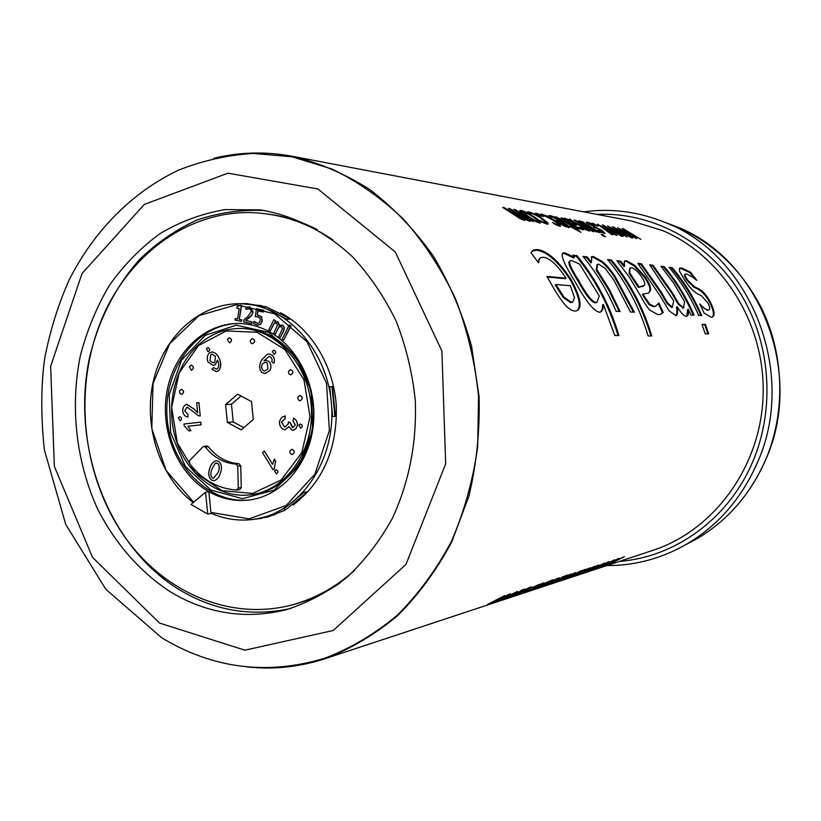 <?xml version="1.0" encoding="UTF-8"?>
<svg xmlns="http://www.w3.org/2000/svg" width="821" height="821" viewBox="0 0 821 821"><rect width="100%" height="100%" fill="white"/><g stroke="black" fill="none" stroke-linecap="round" stroke-linejoin="round"><path stroke-width="1.23" d="M522.833 212.116L522.669 213.265M523.5 211.992L527.821 215.944C532.408 219.074 535.508 220.787 537.119 221.095L537.714 221.075C538.258 220.787 536.667 219.371 532.942 216.816C528.385 213.881 525.235 212.27 523.5 211.992M536.277 221.752L537.334 221.67M537.16 220.007L540.167 223.004M520.062 211.151L523.049 211.951M539.623 222.953C536.862 222.327 532.377 219.895 526.169 215.656C521.345 212.495 519.231 210.74 519.837 210.412L520.863 210.422C523.87 210.976 528.437 213.203 534.563 217.093C539.335 220.408 541.347 222.347 540.577 222.922L539.623 222.953M540.044 215.974L535.487 213.214L537.437 213.563L541.983 216.313L540.044 215.974M537.119 214.178L537.437 213.563M558.793 222.758L559.101 222.255L566.552 225.939L563.678 223.025L559.101 222.255M565.31 226.617L566.172 226.534M548.777 216.241L552.03 217.062M557.059 221.598L561.051 222.275L561.472 221.557L552.369 217.113L551.455 217.134L551.476 217.893L548.233 215.913L549.752 215.564C552.779 216.087 557.243 218.201 563.144 221.937C567.742 225.108 569.723 226.996 569.066 227.612L563.832 225.847L555.448 220.521L561.472 221.557M561.348 221.773L563.144 222.943M566.398 225.334L568.645 227.694M566.521 219.854L566.172 220.736M566.695 221.075L566.962 220.592L571.703 223.651L573.52 223.62L571.724 221.844L567.137 219.72L566.582 219.73L566.962 220.592M571.744 224.39L573.191 224.184M578.436 228.607L580.57 228.382L582.736 229.952M573.561 223.333L575.88 225.262M564.396 218.92L566.808 219.689M564.284 219.576L564.171 218.17L568.286 219.433L572.966 221.968L576.414 224.944L573.971 225.18L574.515 225.559L577.604 227.438L581.011 227.684L583.844 229.747L578.333 228.556L561.256 217.76L564.53 219.104M580.57 228.382L581.011 227.684M573.653 225.693L573.971 225.18M576.301 225.128L576.896 224.821M568.019 219.956L568.286 219.433M603.969 236.561L601.198 234.385L602.696 234.632L605.457 236.797L603.969 236.561M602.286 235.227L602.696 234.632M586.769 222.881L589.304 223.569M600.931 232.384L602.142 232.425M602.563 231.686L604.595 233.575M594.188 227.396L597.226 228.505M588.749 224.297L589.026 223.681M586.594 222.696L586.43 222.173L587.354 222.204L591.387 223.497L594.558 225.416L589.694 223.599L589.047 223.733L590.504 224.831L602.234 230.475L605.067 233.503L600.715 232.281L597.791 230.178L602.029 231.871L601.29 230.516L586.594 222.696M595.718 227.899L596.118 227.212M593.665 227.16L594.024 226.524M588.729 224.328L589.047 223.733M591.11 224.02L591.387 223.497M612.825 232.969L613.995 233.903M601.249 226.709L612.979 234.744L611.696 234.539L597.308 224.123L612.979 232.723L602.214 224.985L603.373 225.19L621.446 236.14L606.391 227.294L617.094 235.422L616.048 235.247L601.701 226.483M632.591 236.294L633.504 237.012M626.054 231.091L636.747 238.654L621.836 229.983L632.868 238.018L631.667 237.823L617.577 227.704L632.745 236.038L622.185 228.515L623.283 228.71L640.842 239.332L626.249 230.752M569.825 261.191L569.671 261.335C567.383 262.032 570.143 268.58 577.953 280.967C585.65 294.955 591.397 302.241 595.184 302.826L596.785 302.364M571.806 260.575L570.318 260.739C568.04 261.437 570.821 268.015 578.661 280.464C586.399 294.513 592.157 301.83 595.933 302.415L596.939 302.282L599.279 296.012L579.688 264.188L571.806 260.575M573.356 255.865L576.229 256.224L576.845 255.618C595.933 278.76 609.962 305.402 618.911 335.543L614.826 335.491L603.322 304.437L602.563 304.848C602.655 308.829 601.721 311.354 599.751 312.391M576.229 256.224C595.163 279.202 609.09 305.638 618.028 335.532M603.322 304.437C603.414 308.45 602.491 310.974 600.52 312.021L599.207 312.175C593.532 310.913 585.322 300.445 574.556 280.792C564.284 264.331 560.394 255.095 562.898 253.073L562.272 253.689L564.222 253.473L573.797 257.979L574.423 257.384L572.822 255.115L576.845 255.618M562.898 253.073L564.838 252.858L574.423 257.384M608.187 260.226L610.875 260.565C629.03 282.424 642.381 307.557 650.92 335.953M648.087 335.922C639.487 307.116 625.982 281.644 607.581 259.508L611.46 259.99C629.779 282.014 643.212 307.331 651.771 335.963L648.087 335.922M610.875 260.565L611.46 259.99M638.471 264.023L640.862 264.321L660.3 292.03L667.021 303.524L671.65 307.454L672.522 307.085M686.828 316.249L687.639 309.517L688.316 309.168C688.798 313.242 688.378 315.582 687.044 316.198L686.387 316.28C684.18 316.331 681.112 313.14 677.181 306.705L676.504 307.075C677.192 311.785 676.966 314.669 675.827 315.726M661.531 266.917L663.707 267.184C675.755 281.48 685.607 297.459 693.232 315.131M650.211 265.501L652.49 265.778L671.629 292.984L678.228 304.263L683.359 307.947M640.862 264.321L641.427 263.777L660.956 291.599L667.699 303.134L672.337 307.085L673.692 300.794L649.647 264.814L653.054 265.245L672.276 292.563L678.905 303.893L683.4 307.762L684.673 301.748L673.743 283.224L660.967 266.25L664.261 266.661C676.453 281.11 686.387 297.284 694.073 315.172L690.923 315.018L688.316 309.168M677.181 306.705C677.982 312.052 677.602 315.038 676.022 315.675L669.125 310.841L659.858 295.468L637.896 263.336L641.427 263.777M663.707 267.184L664.261 266.661M678.228 304.263L678.905 303.893M652.49 265.778L653.054 265.245M667.021 303.524L667.699 303.134M669.577 267.923L671.681 268.19C683.595 282.291 693.324 298.064 700.877 315.51M698.64 315.397C691.005 297.643 681.132 281.603 669.023 267.266L672.225 267.667C684.283 281.931 694.114 297.89 701.709 315.551L698.64 315.397M671.681 268.19L672.225 267.667M504.802 595.543L491.882 602.676L510.364 593.727L496.951 600.982L502.021 599.063L517.456 591.418L498.881 600.623L487.612 604.359L504.802 595.543M530.756 587.005L529.299 587.857M529.422 587.538L532.193 587.066L526.292 590.391L510.908 596.559L524.691 590.915L529.422 588.113L523.839 590.34L529.422 587.538M543.358 582.91L541.983 583.71M542.158 583.392L544.805 582.951L538.956 586.235L523.921 592.28L537.406 586.748L542.117 583.967L536.677 586.143L542.158 583.392M556.525 578.733L559.306 577.779L555.417 580.231L546.519 584.665L536.329 588.667L552.595 581.412L556.525 578.733M570.893 574.023L558.526 580.724L575.552 572.504L562.796 579.298L567.239 577.604L581.494 570.564L564.16 579.103L554.709 582.243L570.893 574.023M566.172 578.446L584.809 569.487L566.172 578.446M590.689 567.67L582.931 571.088L579.472 573.51L569.979 577.101L577.707 574.146L585.732 569.456L590.72 567.804M589.252 568.984L595.184 566.11L589.252 568.984M591.418 570.123L608.833 561.667L598.94 567.219L614.672 559.768L599.905 567.321L610.28 562.016L591.377 570.031M601.536 566.788L618.736 558.444L608.915 563.935L624.401 556.597L609.777 564.068L620.071 558.814L601.495 566.695M580.981 573.561L598.632 564.992L588.667 570.605L604.646 563.032L589.724 570.677L600.182 565.31L580.94 573.458M581.422 571.662L579.616 572.565M560.014 580.899L564.684 579.174L560.014 580.899M559.891 578.282L555.129 581.011L562.867 577.779L564.304 576.681L560.004 578.518M562.323 576.937L568.029 574.895L564.53 577.194L546.93 584.788L562.447 577.194M539.181 586.276L535.774 588.236L543.913 584.932L539.274 586.461M551.815 580.139L550.337 581.001M550.111 580.806L553.487 579.718L547.484 583.433L532.829 589.437L540.126 585.804L546.211 583.813L550.47 581.258L544.539 583.577L550.111 580.806M532.747 587.467L539.243 584.326L532.747 587.467M521.212 590.699L506.424 597.883L516.778 593.521L521.817 590.556L521.027 590.34M522.998 589.519L521.684 590.289M504.33 598.878L524.876 588.996L518.41 592.988L504.217 598.581M679.285 268.6L681.081 268.488L690.02 272.726L694.699 278.709M700.672 305.823L707.404 310.307L708.554 309.928M684.858 274.44L684.201 275.548L686.89 280.484L694.002 287.206L698.455 289.423C702.55 291.794 706.327 296.186 709.785 302.58C713.593 310.256 714.393 315.11 712.218 317.132M679.47 271.125L679.716 268.149L681.615 267.974L690.564 272.233L696.844 280.382L691.764 276.554L686.428 273.937L685.217 274.132L684.765 275.066L687.464 280.023L694.597 286.775L699.061 288.992C703.156 291.383 706.943 295.786 710.422 302.21C714.516 310.605 715.163 315.562 712.33 317.101L711.243 317.234L704.141 313.191L699.892 303.986C703.32 307.711 706.05 309.702 708.061 309.958L708.769 309.876C710.206 309.384 709.97 307.146 708.041 303.154L701.627 295.899L697.245 293.651C693.694 291.712 689.63 287.401 685.042 280.71L679.47 271.125M698.455 289.423L699.061 288.992M694.002 287.206L694.597 286.775M684.201 275.548L684.765 275.066M690.02 272.726L690.564 272.233M702.088 324.603L704.736 324.695L707.897 333.911M705.239 333.86L701.965 324.295L705.434 324.408L708.687 333.921L705.239 333.86M704.736 324.695L705.434 324.408M629.645 268.323L629.143 273.383L629.769 272.87L639.036 286.97L644.208 285.431C645.532 284.353 644.639 281.429 641.519 276.636C637.486 271.053 634.069 268.108 631.287 267.81L630.056 267.954L629.769 272.87M629.143 273.383L638.369 287.432L639.036 286.97M638.369 287.432L643.438 286.016M617.505 261.396L620.101 261.725L624.083 266.64L624.689 266.096L624.176 262.443L624.843 260.904L626.762 260.791L634.756 265.399L644.803 276.451C649.483 283.255 651.34 288.058 650.376 290.86L648.292 293.148L643.11 294.092L644.054 295.837L649.719 304.242L654.316 306.336L655.681 306.12L658.894 303L663.255 312.462L660.187 314.422L657.99 314.7L649.78 310.143C646.938 306.982 643.746 302.005 640.206 295.211L629.368 277.241L616.91 260.678L620.686 261.16L624.689 266.096M658.35 303.688L662.547 312.811L660.453 314.32M643.11 294.092L642.433 294.523L643.377 296.258L649.021 304.622L653.608 306.705L655.876 306.048M624.422 261.396L626.187 261.355L634.171 265.942L644.177 276.944C648.836 283.727 650.684 288.51 649.709 291.291L648.559 293.025M620.101 261.725L620.686 261.16M662.547 312.811L663.255 312.462M649.709 291.291L650.376 290.86M634.171 265.942L634.756 265.399M597.093 264.711L596.2 270.099L608.741 290.018L619.188 311.457M591.182 257.271L592.803 257.106L601.639 262.032C605.405 265.019 609.634 269.914 614.344 276.708L633.453 312.165M583.587 257.147L586.533 257.517L590.853 262.894L591.479 262.32L591.725 256.706L593.409 256.521L602.245 261.468C606.021 264.465 610.27 269.37 615.001 276.195L634.356 312.216L630.528 312.021L613.769 279.951L605.118 268.293L598.591 264.136L597.575 264.28L596.857 269.555L609.562 289.751L620.112 311.508L616.109 311.313C607.55 291.024 596.508 272.726 582.972 256.398L587.138 256.922L591.479 262.32M596.2 270.099L596.857 269.555M601.639 262.032L602.245 261.468M586.533 257.517L587.138 256.922M563.935 297.017L563.155 297.459L555.201 285.02L555.95 284.518L563.935 297.017L571.375 302.231L572.771 302.077L574.464 297.643L570.4 285.708L555.95 284.518M563.155 297.459L570.595 302.651L572.617 302.159M532.152 251.113L536.544 250.21C546.499 251.318 557.746 261.181 570.297 279.807C579.38 296.566 581.555 306.89 576.835 310.79M539.715 258.43L538.042 262.166M547.258 277.046L565.31 278.709L566.028 278.186C557.274 264.957 549.721 257.979 543.369 257.26L540.782 257.589L539.366 258.974L538.473 262.771L531.002 252.745L533.629 249.953L537.18 249.563C547.125 250.682 558.403 260.596 571.005 279.294C580.652 297.335 582.561 307.844 576.732 310.82L574.905 311.036C571.632 310.933 567.978 308.409 563.945 303.472C559.973 298.618 555.355 291.434 550.091 281.911L546.878 276.41L566.028 278.186M538.689 259.58L539.366 258.974M622.852 234.662L623.898 235.483M616.15 229.316L627.07 237.064L611.922 228.259L623.077 236.407L621.836 236.202L607.591 225.939L623.006 234.406L612.353 226.781L613.482 226.976L631.287 237.762L616.468 229.049M596.457 225.785L592.177 223.22L598.109 226.073L596.457 225.785M593.573 224.03L593.84 223.517M598.632 232.384L582.027 221.424L599.956 232.6L598.632 232.384M593.542 231.809L593.552 230.537L593.614 231.82L588.708 229.408L588.267 230.096L588.996 231.06M591.582 229.398L593.45 230.701M590.71 230.609L591.294 230.527M587.005 228.587L588.585 229.603M586.132 229.849L586.738 229.757M570.533 219.884L586.789 229.213L586.635 228.074L574.053 220.018L575.429 220.264L591.366 229.972L591.223 228.874L578.672 220.839L580.037 221.075L596.682 232.066L593.552 230.537M588.708 229.408L589.54 231.05L585.958 229.757L569.364 219.197L570.759 219.443M571.211 227.325L572.463 226.75L564.386 221.239L555.181 216.754L564.479 220.633L574.833 227.15L580.899 232.312L569.825 226.319L572.463 226.75M572.35 226.914L575.983 229.018M556.782 217.698L558.136 218.191M575.829 229.254L576.188 228.69M574.392 227.848L574.833 227.15M573.438 227.694L573.879 226.996M540.854 214.825L543.748 215.625M540.3 214.497L541.511 214.107L546.807 215.995L554.822 220.541L560.333 224.985L560.62 226.144L559.676 226.196L555.766 224.8L557.387 224.923M557.182 223.25L560.24 226.237M554.657 223.979L557.757 224.338C558.218 223.989 556.73 222.635 553.282 220.274L544.159 215.677L543.451 215.677L543.625 216.518L540.495 214.127M555.766 224.8L552.543 222.46L554.924 223.558M527.985 212.567L530.982 213.388M527.441 212.249L528.703 211.849L534.143 213.778L542.281 218.396L547.853 222.912L548.12 224.082L547.125 224.133L543.112 222.707L544.836 222.84M544.528 221.034L547.751 224.174M542.004 221.886L545.195 222.245C545.678 221.886 544.179 220.51 540.7 218.129C536.38 215.348 533.27 213.788 531.382 213.439L530.643 213.439L530.787 214.291L527.646 211.859M539.91 220.377L542.271 221.444M543.112 222.707L539.931 220.346M529.73 221.331L529.812 219.946L530.233 221.28L529.617 221.311L524.085 218.643L523.613 219.402L524.291 220.439M527.544 218.509L529.73 220.069M526.21 219.915L527.267 219.864M522.074 217.555L523.983 218.807M520.719 219.012L521.817 218.94M504.084 208.267L504.361 207.723L521.766 218.386L521.828 217.185L508.291 208.421L509.944 208.708L527.236 219.299L527.308 218.129L513.823 209.396L515.455 209.683L533.332 221.639L529.812 219.946M524.085 218.643L524.783 220.387L520.617 218.95L502.688 207.426L504.361 207.723M515.188 210.207L515.455 209.683M524.291 218.776L524.65 218.181M509.677 209.242L509.944 208.708M518.78 217.873L519.159 217.257M325.126 658.678L652.808 550.378C713.86 530.499 760.718 466.985 763.109 395.917C765.675 324.859 723.106 256.388 662.937 230.691L631.236 220.921L292.225 156.277C319.164 162.763 345.025 173.847 369.809 189.548C393.536 207.775 414.656 229.859 433.16 255.813C449.775 283.625 462.582 313.776 471.562 346.257L479.054 396.317C480.008 430.348 476.642 463.578 468.945 496.017L451.878 541.614C436.905 569.753 418.854 594.414 397.703 615.565C375.176 634.366 350.988 648.734 325.126 658.678C299.337 667.052 273.331 669.792 247.111 666.909M213.819 158.289C239.434 152.008 265.573 151.341 292.225 156.277M243.755 427.659L233.215 421.932L231.471 404.23L241.025 395.968M227.345 422.374L225.59 404.568L237.618 394.142L251.513 401.572L253.279 419.521L241.138 429.896L227.345 422.374L233.215 421.932M225.59 404.568L231.471 404.23M238.326 303.719L246.618 303.596L265.357 306.664M280.505 312.75C311.19 328.687 333.654 365.591 336.302 405.666C337.38 448.943 322.971 482.071 293.097 505.069M304.047 492.343L306.561 491.953L306.418 493.134L304.047 492.343L283.871 508.825L285.698 509.687L284.025 510.6L268.046 516.922L252.458 519.519M255.249 519.129L261.694 518.379M247.634 303.647L241.138 303.749M354.518 570.451C335.471 587.405 314.484 598.93 291.558 605.046C228.997 621.323 162.65 591.715 123.571 535.21C84.563 478.499 74.147 399.078 96.683 332.772C121.857 256.511 192.196 203.69 265.942 213.829C289.474 216.898 311.785 225.59 332.885 239.917M265.942 213.829L267.954 214.086C284.825 216.272 301.215 221.424 317.122 229.552M340.253 582.777C325.537 592.906 309.958 600.161 293.518 604.523L291.558 605.046M187.075 407.011L184.663 410.931L187.947 414.348L187.958 417.027C185.064 416.616 183.319 414.636 182.724 411.095C182.724 407.483 184.048 405.246 186.716 404.373L194.136 409.156L197.635 412.758L196.671 402.906L198.928 402.649L200.232 415.939L198.641 415.857L187.075 407.011L184.725 410.931L187.835 414.359M194.136 409.156L197.625 412.717M186.942 404.353L194.197 409.156M187.958 417.027L187.947 414.348M198.867 402.649L200.232 415.939M209.94 360.778L210.843 354.6L212.177 354.159L215.584 356.488L214.671 362.328L213.193 362.831L209.94 360.778L213.224 362.831M210.843 354.6L210.002 360.778M212.208 354.159L210.905 354.6M211.88 369.224L213.665 367.603L216.354 369.142L217.38 368.783C219.248 366.648 219.32 363.867 217.606 360.46L215.123 364.801L213.214 365.407L207.98 362.02C206.605 358.325 207.118 355.236 209.529 352.753L211.972 351.993C214.969 352.332 217.267 354.22 218.858 357.679C221.567 363.159 221.403 367.572 218.376 370.918L216.231 371.615L211.88 369.224M211.972 351.993L211.91 351.993C214.907 352.332 217.206 354.22 218.797 357.679C221.506 363.159 221.342 367.572 218.314 370.918L218.376 370.918M218.314 370.918L216.231 371.615M217.432 360.132L215.184 364.801L213.214 365.407M213.665 367.603L216.323 369.142M264.331 451.027L272.572 464.399L274.317 459.103L275.569 461.135L274.255 468.75L273.054 469.745L262.484 452.576L264.393 451.016L272.582 464.317M273.054 469.745L274.255 468.75M275.569 461.135L274.306 468.74M274.317 459.103L275.62 461.135M289.002 426.704L285.082 429.691L283.994 429.619C280.864 428.203 279.335 425.463 279.427 421.419L281.695 417.345L285.287 416.001L285.154 418.751L281.449 421.984L284.466 426.93L285.144 426.982M285.226 416.001L285.092 418.751M284.589 415.99L285.287 416.001M281.449 421.984L284.405 426.93L285.113 426.992L288.304 423.769L288.325 421.973L290.336 422.712L292.861 427.567L295.314 424.98L292.994 420.865L293.641 418.228C296.268 419.736 297.51 422.117 297.387 425.37L296.186 428.223L293.764 430.122L292.04 430.245L288.982 426.612L285.082 429.691M297.387 425.37L295.899 428.644L292.892 430.317M293.641 418.228L293.702 418.228C296.319 419.736 297.571 422.117 297.438 425.37M292.358 427.536L292.892 427.567M290.254 423.102L292.409 427.525M288.325 421.973L290.388 422.712M284.815 418.761L281.511 421.973M262.915 370.466L261.489 367.459L262.115 364.021L265.183 362.287L267.174 362.933L267.985 368.988L264.69 371.061L262.915 370.466L264.721 371.061M262.115 364.021L261.54 367.459L262.966 370.466M265.214 362.287L262.166 364.021M273.845 363.231L273.896 363.231C274.922 360.121 274.378 357.474 272.274 355.288L272.213 355.288C274.327 357.474 274.861 360.121 273.845 363.231L271.782 361.917L272.172 359.547L270.93 357.186L269.042 356.406L264.003 360.768L265.717 360.398L268.857 361.373C271.063 363.98 271.423 367.018 269.935 370.487L264.967 373.565L261.899 372.57C259.056 369.234 258.954 365.078 261.571 360.111L267.328 354.2L268.878 353.954L272.274 355.288M268.878 353.954L272.213 355.288M269.935 370.487L264.967 373.565M265.717 360.398L268.919 361.373C271.125 363.98 271.484 367.018 269.996 370.487M269.062 356.406L264.075 360.727M200.837 422.148L201.104 424.806L187.999 426.253L190.934 430.697L188.892 430.912L184.161 425.719L183.986 424.016L200.837 422.148M200.776 422.158L201.104 424.806M201.042 424.816L187.937 426.253L190.934 430.697M190.872 430.697L188.892 430.912M229.408 337.708L229.408 337.708C232.189 339.453 232.189 341.177 229.418 342.891L229.387 342.891C232.127 341.177 232.127 339.453 229.346 337.708L227.355 339.268L229.418 342.891M252.458 338.529L252.509 338.529C255.331 340.284 255.331 342.018 252.519 343.753L252.468 343.753C255.28 342.018 255.269 340.284 252.458 338.529L250.436 340.099L250.261 341.177L251.031 343.127L252.468 343.753M290.603 369.573L290.655 369.573C293.59 371.246 293.641 373.011 290.819 374.848L290.788 374.848C293.59 373.011 293.528 371.256 290.603 369.573L288.612 371.143L288.428 372.252L289.259 374.243L290.819 374.848M181.4 389.308L181.462 389.298C184.232 390.878 184.304 392.582 181.698 394.398L181.667 394.398C184.253 392.582 184.171 390.888 181.4 389.308L179.583 390.806L179.419 391.884L180.21 393.823L181.698 394.398M274.009 350.167L274.009 350.167C276.308 351.542 276.318 352.948 274.05 354.364L274.029 354.364C276.267 352.948 276.246 351.542 273.947 350.167L272.336 351.419L274.05 354.364M275.856 469.684L275.918 469.674C278.34 470.782 278.514 472.167 276.431 473.84L276.369 473.85C278.452 472.167 278.288 470.782 275.856 469.684L274.481 470.864L276.369 473.85M179.85 416.668L178.373 417.858L180.056 420.742C182.108 419.244 182.026 417.889 179.789 416.678L179.85 416.668C182.077 417.879 182.17 419.233 180.117 420.732L180.086 420.742M208.011 347.601L206.399 348.833L207.99 351.716C210.176 350.341 210.155 348.966 207.949 347.601L208.011 347.601C210.217 348.966 210.238 350.341 208.052 351.716L208.021 351.716M300.383 423.975L300.383 423.975C302.805 425.186 302.918 426.592 300.732 428.182L300.702 428.193C302.857 426.592 302.744 425.186 300.322 423.985L298.834 425.196L300.732 428.182M291.814 449.303L291.865 449.292C294.913 450.729 295.098 452.474 292.43 454.526L292.399 454.536C295.037 452.484 294.852 450.729 291.814 449.303L290.029 450.801L289.885 452.34L290.778 454.003L292.43 454.526M299.922 395.465L299.922 395.465C302.908 397.066 303 398.832 300.209 400.74L300.188 400.751C302.949 398.832 302.846 397.066 299.86 395.476L297.931 397.015L297.746 398.144L298.618 400.166L300.209 400.74M191.283 365.16L191.283 365.16C194.043 366.813 194.084 368.516 191.416 370.271L191.355 370.281C194.023 368.516 193.982 366.813 191.221 365.16L189.343 366.679L191.355 370.281M212.382 477.955C210.525 476.129 210.392 473.122 211.962 468.955L215.071 463.455L217.698 463.393C219.587 465.261 219.73 468.268 218.15 472.424L213.542 478.212L212.382 477.955M216.18 463.054L217.76 463.383C219.648 465.25 219.792 468.268 218.201 472.414L213.604 478.212M216.282 460.714C213.286 461.618 211.182 463.978 209.971 467.796C207.97 473.183 208.534 477.288 211.674 480.111L211.613 480.121C208.472 477.288 207.908 473.183 209.909 467.806C211.13 463.968 213.244 461.607 216.251 460.714L218.499 461.238C221.742 463.988 222.317 468.103 220.213 473.584C219.053 477.319 217.062 479.68 214.23 480.654L211.613 480.121M211.674 480.111L214.26 480.654M236.551 490.034C217.873 488.69 202.192 479.854 189.507 463.526L189.61 460.612L202.931 446.829L203.875 446.357L205.291 447.024C213.676 457.502 223.917 463.188 236.007 464.101L237.741 466.184L238.285 487.992L236.551 490.034M198.477 345.59L226.206 330.976L257.076 332.269L284.938 349.602L303.955 379.795L310.03 416.688L301.841 452.566L281.213 479.957L252.611 493.442L221.927 490.66L195.162 472.578L177.336 442.971L171.651 407.534L179.132 372.898L198.477 345.59M203.875 446.357L206.933 446.06L208.349 446.727C216.713 457.174 226.935 462.849 239.003 463.752L240.727 465.835L241.271 487.582L239.814 489.603L237.084 489.963M240.738 328.472L242.78 328.503C278.021 328.657 310.666 364.308 313.263 407.175C316.28 450.011 288.561 489.624 253.648 494.365L251.616 494.663C220.336 499.271 188.686 476.549 176.843 442.345C164.877 408.181 173.929 366.771 198.569 344.758C210.946 333.89 224.995 328.462 240.738 328.472C276.02 328.626 308.717 364.35 311.323 407.308C314.34 450.226 286.58 489.911 251.616 494.663M240.892 328.472C250.908 328.328 260.596 330.637 269.976 335.379C298.68 349.931 317.265 388.302 312.852 425.093C308.604 461.925 282.229 491.338 251.77 494.642M205.558 492.169L207.713 514.049L191.016 504.443L205.558 492.169L208.862 491.717L210.894 512.407L211.602 513.433C225.991 519.631 240.789 521.489 255.988 519.005C300.394 511.904 335.45 461.002 331.602 405.974C328.246 350.916 286.847 305.022 241.897 303.78C201.166 302.21 164.149 335.266 153.568 380.174C142.844 425.062 159.305 476.662 193.222 502.575M282.188 339.155L289.3 324.89L290.778 325.896L283.656 340.181L282.188 339.155M290.778 325.896L289.3 324.89M291.065 325.906L283.656 340.181M260.349 324.295L257.425 325.178L253.638 323.505L253.966 321.319L257.486 323.361L259.241 322.797L260.298 320.426L259.898 318.035L257.866 316.855L255.239 316.68L256.46 308.706L263.623 310.225L263.346 312.042L257.856 310.882L257.23 315.007L261.304 316.783L262.073 320.816L260.637 324.305L257.578 325.178M254.387 321.35L255.372 322.468M255.67 322.479L257.64 323.361M256.07 316.69L255.239 316.68M263.623 310.225L256.46 308.706M263.91 310.235L263.346 312.042M258.143 310.943L257.23 315.007M257.517 315.018L261.591 316.793L262.361 320.826L260.637 324.305M235.022 320.046L235.258 318.486L237.597 318.989L239.157 308.675L236.817 308.173L237.033 306.767L240.03 305.186L241.364 305.463L239.25 319.348L241.548 319.841L241.302 321.411L235.022 320.046M237.597 318.928L235.258 318.486M237.7 306.828L237.033 306.767M241.364 305.463L240.03 305.186M241.661 305.474L239.25 319.348M239.547 319.348L241.548 319.841M241.836 319.841L241.302 321.411M243.683 321.924L244.011 319.738L247.706 316.701L251.113 311.744L250.774 309.661L249.276 308.706L245.879 309.363L246.218 307.167L249.676 306.941L252.899 312.011L251.76 314.956L245.582 320.488L251.944 321.863L251.678 323.648L243.683 321.924M249.009 308.665L247.367 308.799M247.655 308.809L245.972 309.384M249.194 306.88L249.964 306.951L253.196 312.011L251.76 314.956M252.047 314.966L249.615 317.224M249.902 317.234L245.582 320.488M245.869 320.498L251.944 321.863M252.242 321.873L251.678 323.648M281.582 330.771L282.455 328.359L281.593 326.799L278.935 326.666L275.179 334.301L273.721 333.285L277.529 324.962L276.667 323.402L275.363 323.125L274.05 323.258L270.263 330.894L268.806 329.888L273.875 319.667L275.333 320.672L274.778 321.801L277.847 322.017L279.243 325.352L282.783 325.414L284.179 327.548L283.461 330.966L280.105 337.718L278.637 336.702L281.582 330.771M280.402 326.522L278.935 326.666M279.222 326.676L275.179 334.301M275.497 323.135L274.05 323.258M274.337 323.269L270.263 330.894M275.333 320.672L273.875 319.667M275.62 320.683L275.107 321.719M276.369 321.627L278.134 322.027L279.54 325.26M281.367 325.044L283.071 325.424L284.179 327.548M284.466 327.558L283.748 330.976L280.105 337.718M286.878 319.215L289.054 318.086L289.433 319.277L286.878 319.215L263.962 307.629L265.583 306.5L288.489 318.066M289.054 318.086L265.583 306.5M332.679 416.534L335.471 416.278L332.679 416.534L329.724 386.824L331.971 386.64L334.927 416.319M335.471 416.278L332.515 386.619L331.971 386.64M305.864 493.216L285.698 509.687L306.418 493.134M211.602 513.433L207.713 514.049M255.988 519.005L275.066 514.634M261.376 305.617L241.897 303.78M216.077 515.352L211.654 513.453M210.894 512.407L249.143 518.862L286.19 505.479L314.884 474.158L329.375 430.594L326.553 383.284L306.982 341.659L274.748 313.827L236.345 304.765L199.113 315.562L169.701 343.64L153.045 383.612L151.782 428.429L166.078 470.402L193.623 502.247M208.862 491.717C222.142 499.168 236.079 501.857 250.662 499.804C282.465 495.145 309.425 463.547 313.355 424.765C317.44 386.014 297.695 346.031 267.584 330.801C258.41 326.153 248.927 323.72 239.116 323.505C204.48 322.786 173.58 352.845 166.848 391.997C159.91 431.097 177.757 474.066 208.862 491.717M239.855 323.525C197.758 322.951 163.482 368.167 167.053 416.75C169.844 465.384 209.724 505.736 251.39 499.691M268.488 332.31L236.294 325.208L205.322 335.276L181.533 360.121L169.249 394.716L170.614 432.493L185.361 466.431L210.874 490.075L242.462 498.686L274.05 490.137L299.224 465.702L312.606 430.081L311.231 390.611L295.365 355.616L268.488 332.31M290.613 608.484C251.626 616.93 214.733 610.793 179.922 590.073C108.454 546.765 70.688 446.737 89.427 358.13C98.479 320.087 115.145 287.247 139.437 259.621C156.637 242.944 175.776 229.767 196.855 220.079C218.725 212.649 241.292 209.468 264.557 210.535M170.819 592.105C140.473 572.422 115.412 543.82 97.791 509.348C76.148 462.202 69.918 407.216 80.314 355.883C86.882 330.647 96.56 307.167 109.347 285.441C123.766 265.101 140.617 247.839 159.91 233.657C180.322 221.557 202.058 213.532 225.128 209.581L260.226 209.899C293.518 215.379 325.506 231.481 352.784 257.045C369.963 275.682 384.423 297.058 396.163 321.175C406.046 346.462 412.429 372.898 415.303 400.494C416.832 442.786 409.156 482.132 392.284 518.523C379.702 541.172 364.555 560.805 346.852 577.42C328.02 591.992 307.875 602.747 286.406 609.685C245.777 619.701 207.241 613.841 170.819 592.105M292.009 156.78L331.776 168.941C357.576 181.4 381.519 198.189 403.614 219.31C424.2 242.688 441.524 269.247 455.573 298.988C467.416 330.093 475.082 362.554 478.561 396.358L477.668 446.881C472.999 480.203 464.245 511.709 451.417 541.398C436.474 569.487 418.443 594.096 397.323 615.206C374.828 633.966 350.67 648.303 324.849 658.206C267.256 675.529 212.855 668.705 161.624 637.722L105.837 589.283L65.742 524.455L44.272 449.498C40.845 415.426 40.978 385.152 44.652 358.664C49.876 331.232 58.045 305.002 69.149 279.961C93.686 231.337 131.842 192.237 178.475 170.193C202.418 160.68 227.304 155.097 253.125 153.435L292.009 156.78M596.775 214.353C650.848 211.839 706.501 240.594 738.643 290.562C770.652 340.582 776.009 408.283 752.241 462.849C728.104 519.129 674.903 557.192 619.496 561.39M606.791 565.587C634.561 565.72 660.946 558.721 685.925 544.569C717.226 526.251 740.768 499.548 756.572 464.46C798.423 374.848 751.389 254.951 664.836 222.358C638.215 211.592 611.152 208.082 583.628 211.849M527.482 216.528L527.821 215.944M534.225 217.688L534.563 217.093M520.463 211.202L520.863 210.422M565.515 226.658L565.967 225.949M549.372 216.323L549.752 215.564M562.724 222.665L563.144 221.937M573.109 224.328L573.52 223.62L573.109 224.328M579.174 228.772L579.616 228.074M577.266 227.981L577.604 227.438M574.207 226.073L574.515 225.559M572.678 222.491L572.966 221.968M564.571 218.95L564.951 218.212M586.984 222.912L587.354 222.204M601.598 232.548L602.029 231.871M577.953 280.967L578.661 280.464M595.184 302.826L595.933 302.415M564.222 253.473L564.838 252.858M682.733 308.121L683.4 307.762M671.629 292.984L672.276 292.563M671.65 307.454L672.337 307.085M660.3 292.03L660.956 291.599M579.174 572.812L579.472 573.51M681.081 268.488L681.615 267.974M707.404 310.307L708.061 309.958M709.785 302.58L710.422 302.21M686.89 280.484L687.464 280.023M653.608 306.705L654.316 306.336M649.021 304.622L649.719 304.242M643.377 296.258L644.054 295.837M644.177 276.944L644.803 276.451M626.187 261.355L626.762 260.791M614.344 276.708L615.001 276.195M592.803 257.106L593.409 256.521M570.595 302.651L571.375 302.231M536.544 250.21L537.18 249.563M532.357 250.969L533.003 250.333M570.297 279.807L571.005 279.294M590.935 230.66L591.366 229.972M586.358 229.901L586.789 229.213M556.033 217.257L556.299 216.744M541.121 214.866L541.511 214.107M556.771 225.077L557.223 224.359M559.881 225.703L560.333 224.985M554.493 221.106L554.822 220.541M528.313 212.618L528.703 211.849M544.169 223.004L544.631 222.265M547.402 223.64L547.853 222.912M541.952 218.981L542.281 218.396M526.774 220.049L527.236 219.299M520.134 216.005L520.483 215.4M521.294 219.145L521.766 218.386M514.603 215.081L514.962 214.466M208.349 446.727L205.291 447.024M239.003 463.752L236.007 464.101M240.727 465.835L237.741 466.184M241.271 487.582L238.285 487.992M159.531 623.057L92.506 557.336L54.371 466.472L50.635 366.32L82.018 273.547L144.311 204.429L227.93 173.18L317.881 188.953L395.312 252.016L441.883 350.978L445.68 463.875L405.964 564.427L333.234 630.487L244.904 650.191L159.531 623.057M571.334 226.565L570.533 226.832M664.374 222.173L675.693 226.35C759.959 258.102 805.627 374.386 764.936 461.351C749.563 495.412 726.647 521.366 696.177 539.202L685.504 544.816M537.252 221.814L537.714 221.075M566.1 226.647L566.552 225.939M580.252 228.669L580.683 227.971M602.08 232.528L602.511 231.861M596.19 302.692L596.939 302.282M683.144 308.06L683.821 307.701M672.081 307.393L672.768 307.023M708.113 310.215L708.769 309.876M642.607 286.56L643.254 286.098M654.994 306.5L655.681 306.12M591.202 257.219L591.725 256.706M572.001 302.497L572.771 302.077M532.973 250.6L533.629 249.953M591.233 230.639L591.664 229.952M586.666 229.88L587.097 229.192M557.305 225.057L557.757 224.338M544.744 222.984L545.195 222.245M527.164 220.028L527.626 219.279M521.704 219.115L522.166 218.365M239.814 489.603L236.817 490.024M685.925 544.569L696.177 539.202C726.708 521.325 749.655 495.35 765.028 461.289C785.759 413.681 784.589 355.893 761.837 308.84C742.061 270.068 713.346 242.575 675.693 226.35L664.836 222.358"/></g></svg>
